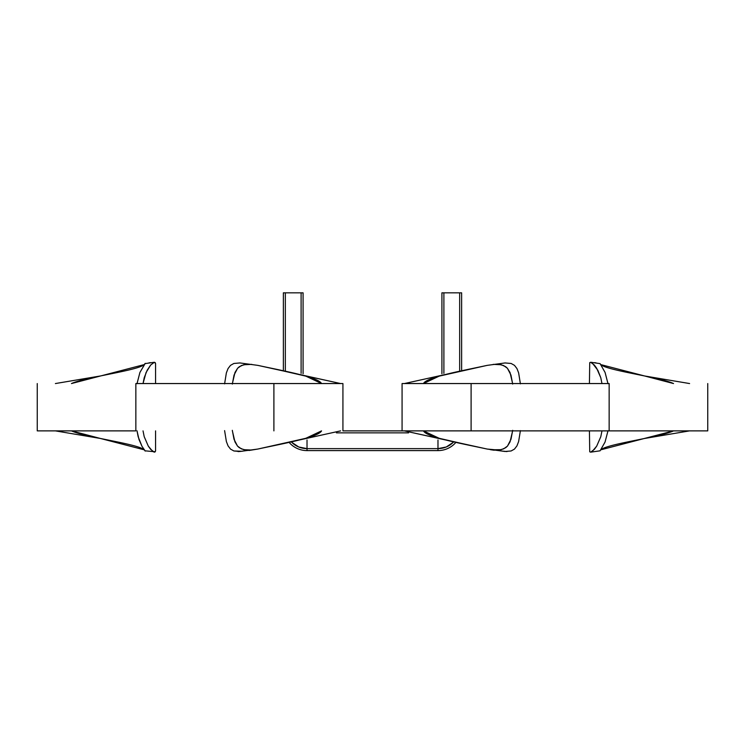 <?xml version="1.0" encoding="UTF-8"?>
<svg xmlns="http://www.w3.org/2000/svg" width="745" height="745" viewBox="0 0 745 745"><rect width="100%" height="100%" fill="white"/><g stroke="black" fill="none" stroke-linecap="round" stroke-linejoin="round"><path stroke-width="1.12" d="M609.177 383.554L402.077 383.554L402.077 430.88L471.101 430.88L471.101 383.554L402.077 383.554L402.077 430.88L342.923 430.88L707.75 430.88L707.75 383.554L707.75 430.88L609.177 430.88M135.907 383.554L273.899 383.554L273.899 430.88L273.899 383.554L342.923 383.554L342.923 430.88L342.923 383.554L135.851 383.554L135.851 430.88L37.25 430.88L37.25 383.554L37.25 430.88L135.823 430.88M441.915 292.832L441.915 373.739L441.915 292.832L443.89 292.832L441.915 292.832M443.89 373.385L443.89 292.832L443.89 373.385M452.969 442.614A21.689 21.689 0 0 1 437.976 448.63L437.976 439.978L437.976 448.63L446.274 446.981L453.314 442.279M298.726 446.981L291.686 442.279L298.726 446.981L307.024 448.63L307.024 439.978L307.024 450.604L437.976 450.604A23.663 23.663 0 0 0 455.344 443.014A23.663 23.663 0 0 1 437.976 450.604L307.024 450.604A23.663 23.663 0 0 1 289.656 443.014A23.663 23.663 0 0 0 307.024 450.604L307.024 448.63L437.976 448.63L437.976 450.604L437.976 448.63L307.024 448.63A21.689 21.689 0 0 1 292.031 442.614M301.11 292.832L301.11 373.385L301.11 292.832L303.085 292.832L285.335 292.832L301.11 292.832M303.085 373.739L303.085 292.832L303.085 373.739M321.542 430.88L305.813 438.302L257.798 449.058C286.071 443.005 318.357 437.157 321.542 430.88M274.328 445.529L340.595 430.88L274.328 445.529M239.927 362.945L257.798 365.367L340.595 383.554L274.328 368.905L305.813 376.132L321.542 383.554C318.357 377.277 286.071 371.429 257.798 365.367L239.927 362.945L233.874 363.467L230.512 365.357L228.044 368.57L226.368 372.891L224.59 383.861L226.368 372.891L228.044 368.57L230.512 365.357L233.874 363.467L239.983 362.955M242.06 451.274L233.902 450.976L230.54 449.105L228.072 445.91L226.387 441.58L224.599 430.619L226.387 441.58L228.072 445.91L230.54 449.105L233.902 450.976L239.927 451.489L257.798 449.058L249.016 450.474M232.375 383.554L234.964 372.528L237.581 368.272L239.331 366.708L243.727 364.743L251.829 364.38L246.26 364.314L241.389 365.534L237.581 368.272L234.032 375.117L232.319 384.085M232.31 430.331L234.014 439.28L237.525 446.106L241.352 448.872L246.222 450.11L251.791 450.054L243.68 449.673L239.294 447.698L237.525 446.106L234.945 441.869L232.375 430.88M242.619 451.07L241.603 451.265M239.983 451.479L238.018 451.582M461.639 292.832L443.89 292.832L459.665 292.832L459.665 370.703L459.665 292.832L461.639 292.832L461.639 370.377L461.639 292.832M283.361 292.832L285.335 292.832L283.361 292.832L283.361 370.377L283.361 292.832M408.558 432.854L336.442 432.854L408.558 432.854M285.335 370.703L285.335 292.832L285.335 370.703M609.093 383.554L471.101 383.554L471.101 430.88L609.093 430.88M470.672 445.529L404.405 430.88L487.202 449.058C458.929 443.005 426.643 437.157 423.458 430.88L439.187 438.302L470.672 445.529M505.073 362.945L487.202 365.367L439.187 376.132L423.458 383.554C426.643 377.277 458.929 371.429 487.202 365.367L505.073 362.945L511.126 363.467L514.488 365.357L516.956 368.57L518.632 372.891L520.41 383.861L518.632 372.891L516.956 368.57L514.488 365.357L511.126 363.467L505.017 362.955M470.672 368.905L404.405 383.554L470.672 368.905M505.017 451.479L511.098 450.976L514.46 449.105L516.928 445.91L518.613 441.58L520.401 430.619L518.613 441.58L516.9 445.976M512.625 383.554L510.036 372.528L507.42 368.272L505.669 366.708L501.273 364.743L493.171 364.38L498.74 364.314L503.611 365.534L507.42 368.272L510.968 375.117L512.681 384.085M512.69 430.331L510.986 439.28L507.475 446.106L503.648 448.872L498.778 450.11L487.202 449.058L505.073 451.489L511.098 450.976L514.46 449.105L516.928 445.91M512.625 430.88L510.055 441.869L507.475 446.106L505.706 447.698L501.32 449.673L491.095 449.784L494.224 450.241M502.381 451.07L506.982 451.582M490.312 449.663L491.095 449.784M137.006 383.712L139.93 372.435L145.266 363.346L139.93 372.435L137.024 383.554M144.716 364.072C140.609 370.284 86.346 376.747 71.464 383.554L144.13 364.622M144.13 449.803L100.352 438.451L55.409 430.88L100.352 438.451L71.464 430.88C86.346 437.688 140.609 444.15 144.716 450.353M143.757 449.272L145.266 451.079L141.997 446.329L138.998 439.513L137.006 430.768M100.352 375.983L55.409 383.554L100.352 375.983M155.575 383.554L155.575 363.476L154.308 362.275L150.686 365.003L146.048 372.565L143.031 383.554L144.213 377.715L147.156 370.284L150.686 365.003L154.355 362.266L144.903 363.635M144.912 450.809L155.267 451.796L154.299 452.159L152.725 451.396L148.311 446.143L144.204 436.691L143.031 430.88L144.204 436.691L148.311 446.143L150.667 449.393L154.299 452.159L155.575 450.958L155.575 430.88M154.308 362.275L155.267 362.638M137.024 430.88L138.16 436.738L141.997 446.329M154.299 452.159L155.267 451.796M607.995 383.712L605.07 372.435L600.097 363.635L590.645 362.266L594.314 365.003L596.661 368.244L600.787 377.715L601.969 383.554L600.787 377.715L597.844 370.284L592.266 363.02L590.692 362.275L589.733 362.638L590.692 362.275M600.284 364.072C604.391 370.284 658.654 376.747 673.536 383.554L644.649 375.983L689.591 383.554L644.649 375.983L600.87 364.622M600.87 449.803L673.536 430.88C658.654 437.688 604.391 444.15 600.284 450.353M590.701 452.159L589.733 451.796L590.701 452.159L592.275 451.396L596.689 446.143L600.796 436.691L601.969 430.88L600.796 436.691L596.689 446.143L594.333 449.393L590.645 452.168L600.088 450.809L605.052 442.046L607.995 430.768M689.591 430.88L644.649 438.451L689.591 430.88M589.733 451.796L589.425 430.88M589.425 383.554L589.733 362.638M607.976 383.554L605.07 372.435L600.097 363.635M600.088 450.809L605.052 442.046L607.976 430.88M609.149 383.554L609.149 430.88M149.019 362.834L150.62 362.657M595.981 362.834L594.38 362.657M592.126 362.415L590.645 362.266"/></g></svg>
